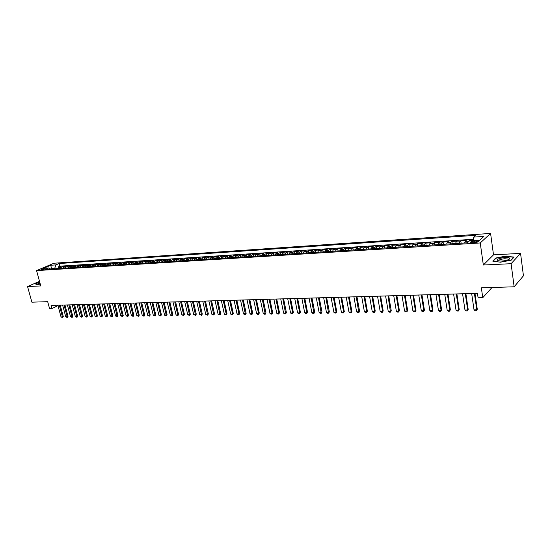 <?xml version="1.0" encoding="UTF-8"?>
<svg xmlns="http://www.w3.org/2000/svg" width="551" height="551" viewBox="0 0 551 551"><rect width="100%" height="100%" fill="white"/><g stroke="black" fill="none" stroke-linecap="round" stroke-linejoin="round"><path stroke-width="0.83" d="M41.518 269.852C43.674 269.522 44.879 269.102 45.134 268.606L44.562 268.557C42.406 268.888 41.201 269.301 40.946 269.804L41.518 269.852M490.583 233.424L53.936 263.233L36.573 270.596L480.238 242.957L490.583 233.424L493.517 254.837L483.337 265.01L511.094 263.702L520.557 253.384L493.517 254.837M520.557 253.384L523.45 275.803L514.145 286.795L481.354 287.842L482.759 297.685L492.015 287.505M39.507 281.299L27.55 286.554L31.896 302.182L47.682 301.679L49.576 308.615L51.918 308.553L57.972 305.633M511.094 263.702L514.145 286.795M473.309 240.057L469.817 240.284L469.913 240.945M464.5 242.984L466.194 240.511L460.794 240.863L461.139 243.198M455.491 243.556L456.138 242.013L457.22 241.097L451.889 241.441L452.233 243.756M446.585 244.114L447.254 242.585L448.356 241.669L443.087 242.006L443.438 244.313M437.797 244.665L438.472 243.149L439.595 242.233L434.388 242.571L434.746 244.858M429.112 245.216L429.801 243.7L430.944 242.791L425.799 243.122L426.157 245.402M420.53 245.753L421.233 244.251L422.39 243.342L417.307 243.673L417.672 245.932M412.052 246.29L412.768 244.789L413.939 243.886L408.918 244.21L409.283 246.462M403.669 246.814L404.4 245.326L405.591 244.43L400.632 244.747L400.997 246.986M395.391 247.337L396.128 245.856L397.34 244.961L392.436 245.278L392.808 247.495M387.208 247.854L387.959 246.38L389.192 245.484L384.343 245.801L384.715 248.005M379.122 248.356L379.88 246.896L381.127 246.008L376.34 246.318L376.719 248.508M371.126 248.866L371.897 247.406L373.165 246.517L368.426 246.827L368.805 249.011M363.226 249.362L364.011 247.909L365.285 247.027L360.609 247.33L360.988 249.5M355.416 249.851L356.208 248.411L357.503 247.53L352.874 247.833L353.26 249.989M347.695 250.34L348.501 248.9L349.809 248.026L345.229 248.322L345.622 250.471M340.063 250.815L340.876 249.389L342.199 248.522L337.673 248.811L338.066 250.946M332.515 251.29L333.334 249.872L334.677 249.004L330.201 249.293L330.593 251.414M325.056 251.766L325.882 250.347L327.232 249.486L322.81 249.768L323.203 251.876M317.672 252.227L318.512 250.822L319.876 249.961L315.503 250.244L315.902 252.337M310.378 252.689L311.225 251.284L312.603 250.43L308.271 250.712L308.67 252.792M303.16 253.143L304.014 251.745L305.406 250.898L301.121 251.173L301.528 253.246M296.025 253.591L296.886 252.206L298.284 251.352L294.055 251.628L294.454 253.687M288.958 254.032L289.833 252.654L291.245 251.807L287.057 252.082L287.464 254.128M281.981 254.472L282.856 253.102L284.282 252.262L280.142 252.523L280.549 254.562M275.073 254.906L275.955 253.543L277.394 252.702L273.296 252.971L273.702 254.996M268.234 255.34L269.129 253.977L270.575 253.143L266.519 253.405L266.932 255.423M261.477 255.767L262.372 254.41L263.833 253.577L259.824 253.839L260.237 255.843M254.789 256.187L255.692 254.837L257.159 254.011L253.191 254.266L253.605 256.256M248.17 256.601L249.08 255.265L250.56 254.438L246.628 254.686L247.048 256.67M241.62 257.014L242.536 255.678L244.024 254.858L240.14 255.106L240.56 257.083M235.139 257.42L236.062 256.098L237.564 255.271L233.714 255.526L234.134 257.482M228.727 257.827L229.657 256.504L231.165 255.685L227.356 255.933L227.777 257.889M222.377 258.226L223.313 256.911L224.829 256.098L221.061 256.339L221.488 258.281M216.095 258.619L217.039 257.31L218.561 256.504L214.835 256.738L215.262 258.674M209.883 259.011L210.826 257.71L212.362 256.904L208.671 257.138L209.098 259.06M203.725 259.397L204.683 258.102L206.219 257.296L202.568 257.531L202.995 259.445M197.637 259.783L198.594 258.495L200.144 257.689L196.521 257.923L196.955 259.824M191.603 260.162L192.568 258.874L194.124 258.082L190.543 258.309L190.97 260.203M185.639 260.54L186.603 259.259L188.166 258.46L184.619 258.695L185.053 260.575M179.729 260.912L180.7 259.638L182.271 258.846L178.758 259.073L179.192 260.947M173.875 261.277L174.853 260.01L176.43 259.218L172.952 259.445L173.386 261.312M168.083 261.642L169.067 260.382L170.645 259.597L167.208 259.817L167.642 261.67M162.345 262L163.33 260.747L164.921 259.962L161.512 260.182L161.953 262.028M156.67 262.359L157.655 261.112L159.253 260.327L155.878 260.547L156.312 262.386M151.043 262.717L152.035 261.47L153.639 260.692L150.299 260.905L150.733 262.737M145.471 263.068L146.47 261.828L148.081 261.05L144.768 261.264L145.202 263.082M139.954 263.412L140.96 262.18L142.571 261.408L139.293 261.622L139.734 263.426M134.492 263.757L135.498 262.531L137.116 261.759L133.872 261.966L134.306 263.771M129.079 264.094L130.091 262.875L131.717 262.111L128.5 262.317L128.941 264.108M123.72 264.432L124.733 263.22L126.365 262.455L123.176 262.662L123.617 264.439M118.41 264.769L119.429 263.557L121.062 262.793L117.907 262.999L118.348 264.776M113.155 265.1L114.174 263.895L115.813 263.137L112.686 263.337L113.127 265.1M107.941 265.43L108.967 264.225L110.606 263.468L107.514 263.667L107.948 265.41M102.782 265.754L103.808 264.556L105.455 263.805L102.39 263.998L102.81 265.678M97.672 266.078L98.698 264.879L100.351 264.136L97.307 264.328L97.72 265.947M92.602 266.395L93.636 265.203L95.289 264.459L92.279 264.652L92.678 266.216M87.581 266.712L88.615 265.527L90.281 264.783L87.292 264.976L87.685 266.484M82.609 267.021L83.649 265.844L85.309 265.1L82.354 265.293L82.733 266.753M77.684 267.331L78.724 266.161L80.391 265.424L77.457 265.61L77.829 267.028M72.801 267.641L73.841 266.47L75.515 265.734L72.608 265.926L72.966 267.297M67.959 267.944L69.006 266.78L70.68 266.05L67.801 266.236L68.152 267.566M63.165 268.247L64.212 267.09L65.893 266.353L63.034 266.539L63.379 267.827M482.759 297.685L478.096 297.802L477.455 293.352L51.064 305.399L51.918 308.553M476.257 241.049L474.197 241.18C471.319 241.531 470.072 242.013 470.458 242.64L474.459 242.681C477.352 242.33 478.605 241.841 478.206 241.214L476.257 241.049L476.45 242.392M50.423 269.046L48.798 267.938L45.478 269.356L467.255 242.812L469.321 240.987L479.584 240.326L483.874 236.42L473.715 237.095L475.699 235.339L59.143 263.516L55.913 264.9L54.742 268.247L50.293 268.957M48.798 267.938L43.639 268.268L50.768 265.245L55.913 264.9M468.391 241.806L469.817 240.284M473.412 239.265L59.852 266.181L58.316 266.842L58.647 268.096M58.413 268.544L59.46 267.393L61.14 266.663L58.316 266.842M60.307 268.427L61.354 267.269L63.034 266.539M65.08 268.123L66.12 266.966L67.801 266.236M69.887 267.82L70.934 266.656L72.608 265.926M74.75 267.517L75.79 266.347L77.457 265.61M79.647 267.207L80.687 266.037L82.354 265.293M84.592 266.898L85.632 265.72L87.292 264.976M89.586 266.581L90.619 265.396L92.279 264.652M94.62 266.264L95.654 265.079L97.307 264.328M99.71 265.947L100.737 264.749L102.39 263.998M104.842 265.623L105.868 264.425L107.514 263.667M110.021 265.3L111.04 264.094L112.686 263.337M115.249 264.969L116.268 263.757L117.907 262.999M120.531 264.638L121.544 263.419L123.176 262.662M125.855 264.301L126.868 263.082L128.5 262.317M131.241 263.963L132.247 262.737L133.872 261.966M136.669 263.619L137.674 262.386L139.293 261.622M142.158 263.275L143.157 262.035L144.768 261.264M147.696 262.923L148.687 261.684L150.299 260.905M153.288 262.572L154.28 261.326L155.878 260.547M158.929 262.221L159.921 260.967L161.512 260.182M164.632 261.863L165.617 260.602L167.208 259.817M170.39 261.498L171.375 260.23L172.952 259.445M176.21 261.133L177.188 259.858L178.758 259.073M182.085 260.761L183.056 259.487L184.619 258.695M188.015 260.389L188.986 259.108L190.543 258.309M194.014 260.01L194.971 258.722L196.521 257.923M200.068 259.631L201.019 258.336L202.568 257.531M206.184 259.245L207.135 257.944L208.671 257.138M212.362 258.853L213.306 257.551L214.835 256.738M218.602 258.46L219.546 257.152L221.061 256.339M224.911 258.068L225.841 256.745L227.356 255.933M231.282 257.661L232.212 256.339L233.714 255.526M237.722 257.262L238.645 255.933L240.14 255.106M244.231 256.849L245.147 255.512L246.628 254.686M250.808 256.435L251.717 255.092L253.191 254.266M257.455 256.015L258.357 254.665L259.824 253.839M264.17 255.595L265.065 254.238L266.519 253.405M270.961 255.168L271.85 253.804L273.296 252.971M277.821 254.734L278.71 253.364L280.142 252.523M284.764 254.3L285.638 252.923L287.057 252.082M291.775 253.859L292.643 252.475L294.055 251.628M298.869 253.412L299.723 252.021L301.121 251.173M306.039 252.957L306.886 251.566L308.271 250.712M313.285 252.503L314.132 251.098L315.503 250.244M320.613 252.041L321.453 250.629L322.81 249.768M328.031 251.573L328.857 250.161L330.201 249.293M335.525 251.104L336.344 249.679L337.673 248.811M343.108 250.629L343.914 249.197L345.229 248.322M350.773 250.147L351.572 248.708L352.874 247.833M358.529 249.658L359.321 248.212L360.609 247.33M366.374 249.162L367.152 247.709L368.426 246.827M374.315 248.659L375.079 247.199L376.34 246.318M382.346 248.157L383.103 246.69L384.343 245.801M390.466 247.647L391.217 246.166L392.436 245.278M398.69 247.13L399.427 245.643L400.632 244.747M407.01 246.607L407.733 245.112L408.918 244.21M415.426 246.077L416.136 244.575L417.307 243.673M423.946 245.539L424.649 244.031L425.799 243.122M432.569 244.995L433.258 243.48L434.388 242.571M441.303 244.444L441.971 242.922L443.087 242.006M450.139 243.886L450.794 242.357L451.889 241.441M459.079 243.328L459.727 241.786L460.794 240.863M483.337 265.01L480.238 242.957M27.55 286.554L40.774 285.935L36.573 270.596M59.274 305.164L62.449 316.915L63.269 316.501L60.211 305.144L62.6 305.096L65.769 316.859L68.021 316.419L67.401 317.486L65.769 316.859M68.021 316.419L64.956 305.006L67.387 304.958L70.549 316.777L72.808 316.336L72.188 317.404L70.549 316.777M69.757 304.889L72.209 304.82L75.37 316.694L77.643 316.246L77.023 317.328L75.37 316.694M77.643 316.246L74.592 304.737L77.078 304.682L80.239 316.611L82.526 316.164L81.899 317.245L80.239 316.611M82.526 316.164L79.475 304.593L81.996 304.545L85.15 316.529L87.444 316.074L86.817 317.162L85.15 316.529M87.444 316.074L84.399 304.455L86.955 304.407L90.102 316.439L92.416 315.992L91.783 317.08L90.102 316.439M92.416 315.992L89.372 304.317L91.962 304.262L95.109 316.357L97.431 315.902L96.797 316.997L95.109 316.357M97.431 315.902L94.386 304.173L97.01 304.118L100.151 316.267L102.486 315.813L101.852 316.915L100.151 316.267M102.486 315.813L99.449 304.035L102.114 303.98M104.566 303.911L107.259 303.828M109.725 303.759L112.452 303.684L115.579 316.005L117.955 315.544L117.308 316.66L115.579 316.005M117.955 315.544L114.925 303.594L117.7 303.539L120.821 315.916L123.204 315.454L122.556 316.577L120.821 315.916M120.187 303.463L122.99 303.387M125.497 303.319L128.335 303.236L131.448 315.737L133.859 315.268L133.204 316.398L131.448 315.737M133.859 315.268L130.849 303.146L133.735 303.084M136.262 303.016L139.183 302.933M140.822 302.864L143.921 315.523L144.713 315.076L141.717 302.836L144.679 302.774M147.234 302.706L150.237 302.616M151.904 302.547L154.996 315.33L155.781 314.883L152.799 302.527L155.843 302.458M158.426 302.389L161.505 302.299L164.584 315.165L167.07 314.69L166.402 315.854L164.584 315.165M164.102 302.224L167.222 302.141M169.832 302.065L173 301.976M175.617 301.9L178.834 301.81M181.465 301.734L184.723 301.645L187.767 314.773L190.309 314.284L189.634 315.468L187.767 314.773M187.374 301.569L190.674 301.473L193.711 314.669L196.266 314.173L195.584 315.372L193.711 314.669M193.339 301.404L196.686 301.307L199.717 314.566L202.286 314.07L201.597 315.268L199.717 314.566M202.286 314.07L199.359 301.211L202.761 301.135L205.778 314.463L208.361 313.967L207.672 315.172L205.778 314.463M208.361 313.967L205.447 301.039L208.891 300.963L211.901 314.359L214.504 313.856L213.809 315.069L211.901 314.359M211.598 300.887L215.09 300.784L218.093 314.256L220.703 313.746L220.007 314.965L218.093 314.256M217.81 300.708L221.35 300.612M224.085 300.529L227.673 300.433M230.428 300.357L234.065 300.254M235.993 300.171L238.962 313.898L239.699 313.416L236.827 300.15L240.525 300.068L243.487 313.822L246.159 313.305L245.457 314.545L244.479 314.566L243.487 313.822M243.308 299.992L247.055 299.882M249.851 299.806L253.653 299.696M255.636 299.62L258.571 313.56L259.294 313.078L256.456 299.592L260.32 299.51L263.24 313.485L265.251 313.45L265.961 312.961L265.245 314.222L264.239 314.235L263.24 313.485M263.144 299.427L267.056 299.317M269.088 299.241L271.994 313.333L272.704 312.844L269.894 299.214L273.868 299.124M276.726 299.048L280.748 298.931L283.627 313.133L285.707 313.099L286.403 312.603L285.68 313.884L284.64 313.905L283.627 313.133M283.627 298.849L287.705 298.738M290.604 298.656L294.744 298.539M297.65 298.456L301.858 298.339M304.786 298.256L309.049 298.132L311.866 312.651L314.036 312.61L314.711 312.107L313.974 313.416L312.885 313.436L311.866 312.651M311.99 298.05L316.315 297.926L319.125 312.527L321.316 312.486L321.984 311.983L321.24 313.299L320.145 313.319L319.125 312.527M319.277 297.843L323.671 297.719L326.461 312.403L328.678 312.362L329.34 311.852L328.589 313.175L327.48 313.195L326.461 312.403M326.647 297.636L331.103 297.512M334.106 297.423L338.624 297.299M341.641 297.216L346.228 297.085M348.521 296.996L351.256 311.976L351.896 311.46L349.258 296.975L353.921 296.865L356.635 311.887L358.956 311.845L359.589 311.322L358.832 312.679L357.668 312.699L356.635 311.887M356.972 296.782L361.704 296.645M364.776 296.562L369.576 296.424M372.662 296.335L377.538 296.197M380.645 296.114L385.59 295.97L388.221 311.343L390.652 311.301L391.251 310.771L390.48 312.155L389.268 312.176L388.221 311.343M388.717 295.887L393.745 295.742M396.885 295.653L401.989 295.508M404.475 295.412L407.065 311.026L407.644 310.482L405.15 295.391L410.337 295.274M413.519 295.184L418.781 295.033M421.983 294.943L427.328 294.792M430.551 294.702L435.979 294.551M438.589 294.448L441.075 310.44L441.62 309.889L439.223 294.434L444.733 294.303M447.378 294.2L449.836 310.289L450.374 309.738L447.997 294.186L453.597 294.055M456.889 293.959L462.571 293.8L464.975 310.034L467.682 309.986L468.198 309.428L467.386 310.888L466.036 310.916L464.975 310.034M465.884 293.704L471.656 293.538M474.99 293.449L477.462 293.38M51.594 268.978L50.768 265.245M54.88 268.771L54.742 268.247M473.213 240.739L473.715 237.095M59.852 266.181L59.143 263.516M506.314 256.029L495.742 258.026L492.718 261.098L500.411 262.207L511.211 260.175L514.09 257.076L506.348 256.318M39.651 281.83L35.195 283.793L36.979 284.729L40.271 284.089M495.797 258.44L495.742 258.026M474.404 293.435L476.773 309.827L477.276 309.269L476.457 310.743L475.093 310.764L474.032 309.876L471.656 293.518M474.99 293.421L477.276 309.269M474.032 309.876L476.773 309.827L476.457 310.743M501.685 261.084C506.41 260.664 509.138 259.803 509.868 258.515C509.689 257.723 508.112 257.379 505.129 257.482C497.78 258.467 495.652 259.638 498.751 260.981L501.685 261.084M508.325 259.762L508.07 259.094L504.826 258.736C500.583 259.177 498.586 259.927 498.82 260.995M493.138 261.153L496.003 258.233L506.245 256.305L513.78 257.324L511.114 260.196M35.464 283.93L39.7 281.995M37.048 284.715L35.443 283.875M39.824 282.463C38.033 283.2 37.571 283.669 38.439 283.868L40.189 283.793M40.044 283.269L39.183 283.889M465.285 293.697L467.682 309.986L467.386 310.888M465.884 293.676L468.198 309.428M456.276 293.952L458.701 310.137L459.231 309.579L458.425 311.039L457.089 311.06L456.028 310.185L453.597 294.027M456.882 293.931L459.231 309.579M456.028 310.185L458.701 310.137L458.425 311.039M450.374 309.738L449.568 311.184L448.245 311.205L447.192 310.337L444.733 294.275M447.192 310.337L449.836 310.289L449.568 311.184M441.62 309.889L440.821 311.329L439.519 311.349L438.465 310.488L435.972 294.523M438.465 310.488L441.075 310.44L440.821 311.329M429.904 294.695L432.418 310.592L432.976 310.041L432.177 311.473L430.889 311.494L429.842 310.633L427.321 294.764M430.551 294.675L432.976 310.041M429.842 310.633L432.418 310.592L432.177 311.473M421.329 294.937L423.864 310.736L424.428 310.192L423.636 311.611L422.369 311.632L421.315 310.778L418.774 295.005M421.983 294.916L424.428 310.192M421.315 310.778L423.864 310.736L423.636 311.611M412.851 295.178L415.413 310.881L415.991 310.337L415.199 311.749L413.946 311.77L412.899 310.922L410.33 295.246M413.519 295.157L415.991 310.337M412.899 310.922L415.413 310.881L415.199 311.749M407.644 310.482L406.865 311.887L405.619 311.907L404.579 311.067L401.982 295.481M404.579 311.067L407.065 311.026L406.865 311.887M396.203 295.646L398.807 311.163L399.399 310.626L398.621 312.024L397.395 312.045L396.355 311.205L393.738 295.715M396.885 295.625L399.399 310.626M396.355 311.205L398.807 311.163L398.621 312.024M388.021 295.88L390.48 312.155M388.717 295.859L391.251 310.771M379.935 296.107L382.594 311.439L383.2 310.909L382.428 312.293L381.23 312.314L380.19 311.48L377.531 296.176M380.638 296.087L383.2 310.909M380.19 311.48L382.594 311.439L382.428 312.293M371.946 296.335L374.625 311.577L375.238 311.046L374.473 312.424L373.282 312.445L372.249 311.618L369.569 296.397M372.655 296.314L375.238 311.046M372.249 311.618L374.625 311.577L374.473 312.424M364.053 296.555L366.746 311.714L367.372 311.184L366.608 312.555L365.43 312.569L364.397 311.749L361.697 296.624M364.769 296.534L367.372 311.184M364.397 311.749L366.746 311.714L366.608 312.555M356.242 296.775L358.832 312.679M356.972 296.755L359.589 311.322M351.896 311.46L351.139 312.81L349.995 312.823L348.962 312.018L346.228 297.058M348.962 312.018L351.256 311.976L351.139 312.81M340.89 297.209L343.645 312.107L344.292 311.59L343.542 312.934L342.405 312.947L341.379 312.148L338.624 297.271M341.634 297.189L344.292 311.59M341.379 312.148L343.645 312.107L343.542 312.934M333.348 297.423L336.117 312.238L336.771 311.721L336.02 313.058L334.905 313.071L333.878 312.272L331.103 297.485M334.099 297.402L336.771 311.721M333.878 312.272L336.117 312.238L336.02 313.058M325.889 297.636L328.589 313.175M326.647 297.609L329.34 311.852M318.512 297.843L321.24 313.299M319.277 297.822L321.984 311.983M311.212 298.05L313.974 313.416M311.983 298.029L314.711 312.107M304 298.249L306.838 312.734L307.52 312.231L306.783 313.54L305.709 313.553L304.696 312.775L301.852 298.311M304.779 298.229L307.52 312.231M304.696 312.775L306.838 312.734L306.783 313.54M296.865 298.456L299.716 312.858L300.405 312.355L299.668 313.657L298.608 313.671L297.595 312.892L294.737 298.511M297.65 298.428L300.405 312.355M297.595 312.892L299.716 312.858L299.668 313.657M289.805 298.656L292.671 312.975L293.366 312.479L292.636 313.774L291.589 313.788L290.577 313.016L287.705 298.711M290.597 298.628L293.366 312.479M290.577 313.016L292.671 312.975L292.636 313.774M282.821 298.849L285.68 313.884M283.62 298.828L286.403 312.603M275.92 299.048L278.813 313.216L279.515 312.72L278.792 314.001L277.766 314.015L276.76 313.25L273.861 299.103M276.719 299.021L279.515 312.72M276.76 313.25L278.813 313.216L278.792 314.001M272.704 312.844L271.98 314.111L270.968 314.125L269.962 313.367L267.049 299.296M269.962 313.367L271.994 313.333L271.98 314.111M262.324 299.427L265.245 314.222M263.137 299.407L265.961 312.961M259.294 313.078L258.577 314.332L257.586 314.345L256.587 313.595L253.646 299.675M256.587 313.595L258.571 313.56L258.577 314.332M249.018 299.806L251.965 313.671L252.689 313.188L251.979 314.442L251.001 314.456L250.002 313.705L247.048 299.861M249.844 299.785L252.689 313.188M250.002 313.705L251.965 313.671L251.979 314.442M242.474 299.992L245.457 314.545M243.301 299.964L246.159 313.305M239.699 313.416L238.996 314.655L238.032 314.669L237.04 313.932L234.065 300.226M237.04 313.932L238.962 313.898L238.996 314.655M229.581 300.357L232.563 314.008L233.3 313.526L232.598 314.759L231.647 314.773L230.655 314.036L227.673 300.405M230.421 300.329L233.3 313.526M230.655 314.036L232.563 314.008L232.598 314.759M223.238 300.536L226.227 314.111L226.971 313.643L226.275 314.862L225.331 314.883L224.34 314.146L221.344 300.584M224.078 300.509L226.971 313.643M224.34 314.146L226.227 314.111L226.275 314.862M216.956 300.708L220.007 314.965M217.803 300.688L220.703 313.746M210.737 300.887L213.809 315.069M211.591 300.86L214.504 313.856M204.586 301.06L207.672 315.172M198.498 301.232L201.597 315.268M192.464 301.404L195.584 315.372M193.332 301.376L196.266 314.173M186.5 301.569L189.634 315.468M187.368 301.549L190.309 314.284M180.59 301.741L183.648 314.841L184.413 314.38L183.738 315.565L181.885 314.869L178.827 301.79M181.465 301.714L184.413 314.38M181.885 314.869L183.648 314.841L183.738 315.565M174.736 301.907L177.801 314.945L178.572 314.483L177.904 315.661L176.058 314.972L172.993 301.955M175.617 301.879L178.572 314.483M176.058 314.972L177.801 314.945L177.904 315.661M168.943 302.065L172.015 315.041L172.794 314.587L172.119 315.757L170.293 315.069L167.222 302.12M169.825 302.044L172.794 314.587M170.293 315.069L172.015 315.041L172.119 315.757M163.213 302.23L166.402 315.854M164.095 302.203L167.07 314.69M157.531 302.389L160.616 315.234L161.395 314.786L160.734 315.943L158.922 315.262L155.837 302.437M158.419 302.368L161.395 314.786M158.922 315.262L160.616 315.234L160.734 315.943M155.781 314.883L155.12 316.04L153.323 315.358L150.23 302.595M153.323 315.358L154.996 315.33L155.12 316.04M146.339 302.706L149.431 315.427L150.223 314.979L149.562 316.129L147.778 315.454L144.679 302.754M147.227 302.685L150.223 314.979M147.778 315.454L149.431 315.427L149.562 316.129M144.713 315.076L144.059 316.219L142.282 315.551L139.176 302.912M142.282 315.551L143.921 315.523L144.059 316.219M135.353 303.016L138.466 315.613L139.258 315.172L138.604 316.308L136.841 315.64L133.728 303.064M136.255 302.995L139.258 315.172M136.841 315.64L138.466 315.613L138.604 316.308M129.946 303.167L133.204 316.398M124.588 303.319L127.708 315.799L128.507 315.358L127.86 316.488L126.11 315.826L122.99 303.367M125.49 303.298L128.507 315.358M126.11 315.826L127.708 315.799L127.86 316.488M119.278 303.47L122.556 316.577M120.187 303.443L123.204 315.454M114.016 303.622L117.308 316.66M108.809 303.766L111.943 316.067L112.748 315.633L112.108 316.749L110.393 316.095L107.252 303.815M109.718 303.739L112.748 315.633M110.393 316.095L111.943 316.067L112.108 316.749M103.643 303.911L106.784 316.157L107.597 315.723L106.956 316.832L105.248 316.184L102.107 303.959M104.559 303.89L107.597 315.723M105.248 316.184L106.784 316.157L106.956 316.832M98.533 304.056L101.852 316.915M93.47 304.2L96.797 316.997M88.449 304.345L91.783 317.08M83.477 304.483L86.817 317.162M78.545 304.62L81.899 317.245M73.662 304.758L77.023 317.328M68.82 304.896L72.188 317.404M69.75 304.868L72.808 316.336M64.026 305.034L67.401 317.486M63.269 316.501L62.656 317.562L61.03 316.935L57.855 305.206M61.03 316.935L62.449 316.915L62.656 317.562M465.14 241.441L468.77 241.207M59.46 267.393L61.354 267.269M64.212 267.09L66.12 266.966M69.006 266.78L70.934 266.656M73.841 266.47L75.79 266.347M78.724 266.161L80.687 266.037M83.649 265.844L85.632 265.72M88.615 265.527L90.619 265.396M93.636 265.203L95.654 265.079M98.698 264.879L100.737 264.749M103.808 264.556L105.868 264.425M108.967 264.225L111.04 264.094M114.174 263.895L116.268 263.757M119.429 263.557L121.544 263.419M124.733 263.22L126.868 263.082M130.091 262.875L132.247 262.737M135.498 262.531L137.674 262.386M140.96 262.18L143.157 262.035M146.47 261.828L148.687 261.684M152.035 261.47L154.28 261.326M157.655 261.112L159.921 260.967M163.33 260.747L165.617 260.602M169.067 260.382L171.375 260.23M174.853 260.01L177.188 259.858M180.7 259.638L183.056 259.487M186.603 259.259L188.986 259.108M192.568 258.874L194.971 258.722M198.594 258.495L201.019 258.336M204.683 258.102L207.135 257.944M210.826 257.71L213.306 257.551M217.039 257.31L219.546 257.152M223.313 256.911L225.841 256.745M229.657 256.504L232.212 256.339M236.062 256.098L238.645 255.933M242.536 255.678L245.147 255.512M249.08 255.265L251.717 255.092M255.692 254.837L258.357 254.665M262.372 254.41L265.065 254.238M269.129 253.977L271.85 253.804M275.955 253.543L278.71 253.364M282.856 253.102L285.638 252.923M289.833 252.654L292.643 252.475M296.886 252.206L299.723 252.021M304.014 251.745L306.886 251.566M311.225 251.284L314.132 251.098M318.512 250.822L321.453 250.629M325.882 250.347L328.857 250.161M333.334 249.872L336.344 249.679M340.876 249.389L343.914 249.197M348.501 248.9L351.572 248.708M356.208 248.411L359.321 248.212M364.011 247.909L367.152 247.709M371.897 247.406L375.079 247.199M379.88 246.896L383.103 246.69M387.959 246.38L391.217 246.166M396.128 245.856L399.427 245.643M404.4 245.326L407.733 245.112M412.768 244.789L416.136 244.575M421.233 244.251L424.649 244.031M429.801 243.7L433.258 243.48M438.472 243.149L441.971 242.922M447.254 242.585L450.794 242.357M456.138 242.013L459.727 241.786M474.411 242.681L474.197 241.18M478.275 241.682L478.206 241.214M508.408 259.528L509.868 258.515M508.167 259.824L508.07 259.094"/></g></svg>
